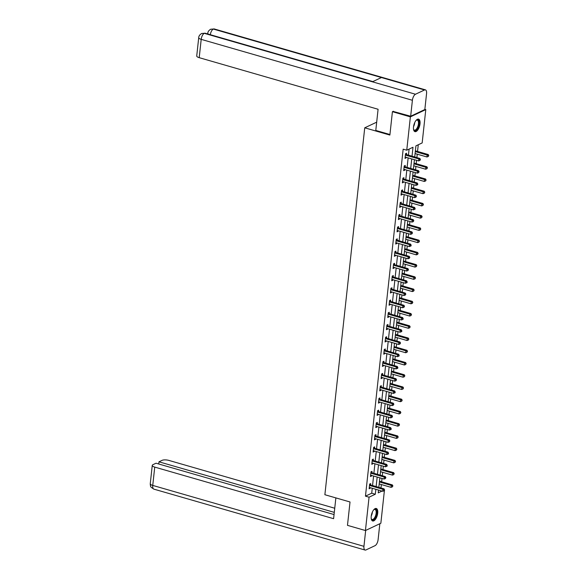 <?xml version="1.0" encoding="UTF-8"?>
<svg xmlns="http://www.w3.org/2000/svg" width="579" height="579" viewBox="0 0 579 579"><rect width="100%" height="100%" fill="white"/><g stroke="black" fill="none" stroke-linecap="round" stroke-linejoin="round"><path stroke-width="0.87" d="M371.219 516.265A6.514 2.895 -73.9 0 1 376.27 508.478A6.514 2.895 -73.9 0 1 377.718 513.197A6.514 2.895 -73.9 0 1 372.659 520.984A6.514 2.895 -73.9 0 1 371.219 516.265M413.515 126.917A6.514 2.895 -73.9 0 1 418.566 119.129A6.514 2.895 -73.9 0 1 420.014 123.848A6.514 2.895 -73.9 0 1 414.955 131.643A6.514 2.895 -73.9 0 1 413.515 126.917M424.856 109.315L425.789 109.583L422.171 142.919L415.917 145.872L414.716 156.974M380.982 487.959L381.351 484.543M381.648 481.808L382.017 478.449M382.306 475.721L382.683 472.305M382.98 469.576L383.341 466.218M383.638 463.489L384.007 460.066M384.304 457.338L384.673 453.979M384.97 451.251L385.339 447.835M385.636 445.106L386.005 441.741M386.294 439.012L386.671 435.596M386.967 432.868L387.329 429.509M387.626 426.781L387.995 423.365M388.292 420.629L388.661 417.271M388.958 414.542L389.327 411.126M389.624 408.398L389.985 405.039M390.282 402.311L390.659 398.888M390.955 396.159L391.317 392.801M391.614 390.072L391.983 386.656M392.28 383.928L392.649 380.562M392.946 377.834L393.315 374.418M393.611 371.689L393.973 368.331M394.27 365.602L394.646 362.186M394.943 359.45L395.305 356.092M395.602 353.364L395.971 349.948M396.268 347.219L396.637 343.861M396.933 341.132L397.303 337.709M397.599 334.98L397.961 331.622M398.258 328.894L398.634 325.478M398.931 322.749L399.293 319.384M399.59 316.655L399.959 313.239M400.255 310.51L400.625 307.152M400.921 304.424L401.29 301.008M401.587 298.272L401.949 294.914M402.246 292.185L402.622 288.769M402.919 286.04L403.281 282.682M403.577 279.954L403.947 276.53M404.243 273.802L404.612 270.444M404.909 267.715L405.278 264.299M405.575 261.57L405.937 258.205M406.234 255.477L406.61 252.06M406.907 249.332L407.269 245.974M407.565 243.245L407.934 239.829M408.231 237.093L408.6 233.735M408.897 231.007L409.266 227.59M409.563 224.862L409.925 221.504M410.221 218.775L410.598 215.352M410.895 212.623L411.256 209.265M411.553 206.537L411.922 203.12M412.219 200.392L412.588 197.026M412.885 194.298L413.254 190.882M413.551 188.153L413.913 184.795M414.209 182.067L414.586 178.65M414.882 175.915L415.244 172.556M415.541 169.828L415.91 166.412M416.207 163.683L416.576 160.325M416.873 157.597L417.242 154.173M417.539 151.445L418.262 144.764M384.391 490.645L380.852 523.25L365.436 530.53L369.062 497.195L375.308 494.242L375.843 489.291M365.436 530.53L347.48 525.348L350.02 501.979L324.877 494.727L364.734 127.814L376.683 122.169M412.031 156.2L413.001 147.254L406.755 150.2L403.165 149.165L365.465 496.16L371.718 493.207L372.254 488.256M372.55 485.528L373.585 476.018M373.882 473.289L374.91 463.786M375.206 461.058L376.241 451.548M376.538 448.819L377.573 439.316M377.87 436.58L378.898 427.078M379.194 424.349L380.229 414.839M380.526 412.11L381.561 402.608M381.858 399.879L382.885 390.369M383.182 387.641L384.217 378.138M384.514 375.402L385.549 365.899M385.846 363.171L386.873 353.66M387.17 350.932L388.205 341.429M388.502 338.701L389.537 329.19M389.833 326.462L390.861 316.959M391.158 314.223L392.193 304.72M392.49 301.992L393.525 292.482M393.821 289.753L394.849 280.25M395.146 277.522L396.181 268.012M396.477 265.283L397.512 255.78M397.809 253.045L398.837 243.542M399.134 240.813L400.169 231.303M400.465 228.575L401.5 219.072M401.79 216.343L402.825 206.833M403.122 204.105L404.156 194.602M404.453 191.866L405.481 182.363M405.778 179.635L406.813 170.125M407.109 167.396L408.144 157.893M408.441 155.165L409.1 149.093M406.436 154.477L406.574 153.211L405.539 153.703L405.025 158.407L406.067 157.915L406.132 157.314M405.112 166.716L405.249 165.442L404.207 165.934L403.693 170.646L404.735 170.154L404.801 169.546M403.78 178.947L403.918 177.681L402.875 178.173L402.369 182.877L403.404 182.385L403.476 181.784M402.448 191.186L402.586 189.919L401.551 190.411L401.037 195.116L402.079 194.624L402.144 194.016M401.124 203.424L401.261 202.151L400.219 202.643L399.705 207.347L400.748 206.855L400.813 206.254M399.792 215.656L399.93 214.389L398.888 214.881L398.381 219.586L399.416 219.094L399.488 218.493M398.461 227.894L398.598 226.621L397.563 227.113L397.049 231.824L398.091 231.332L398.157 230.724M397.136 240.126L397.274 238.859L396.231 239.351L395.718 244.056L396.76 243.564L396.825 242.963M395.804 252.364L395.942 251.098L394.9 251.59L394.393 256.294L395.435 255.802L395.5 255.194M394.473 264.603L394.61 263.329L393.575 263.821L393.061 268.526L394.104 268.034L394.169 267.433M393.148 276.834L393.286 275.568L392.244 276.06L391.73 280.764L392.772 280.272L392.837 279.671M391.817 289.073L391.954 287.799L390.912 288.291L390.405 293.003L391.447 292.511L391.513 291.903M390.485 301.304L390.63 300.038L389.587 300.53L389.074 305.234L390.116 304.742L390.181 304.141M389.16 313.543L389.298 312.276L388.256 312.769L387.742 317.473L388.784 316.981L388.849 316.373M387.829 325.782L387.966 324.508L386.924 325L386.417 329.704L387.46 329.212L387.525 328.611M386.497 338.013L386.642 336.746L385.6 337.239L385.086 341.943L386.128 341.451L386.193 340.85M385.173 350.252L385.31 348.978L384.268 349.47L383.754 354.182L384.796 353.689L384.861 353.081M383.841 362.483L383.978 361.216L382.936 361.709L382.429 366.413L383.472 365.921L383.537 365.32M382.516 374.722L382.654 373.455L381.612 373.947L381.098 378.652L382.14 378.159L382.205 377.551M381.185 386.96L381.322 385.686L380.28 386.179L379.766 390.883L380.808 390.391L380.873 389.79M379.853 399.192L379.99 397.925L378.948 398.417L378.442 403.122L379.484 402.629L379.549 402.029M378.528 411.43L378.666 410.156L377.624 410.649L377.11 415.36L378.152 414.868L378.217 414.26M377.197 423.662L377.334 422.395L376.292 422.887L375.778 427.591L376.82 427.099L376.886 426.499M375.865 435.9L376.003 434.634L374.96 435.126L374.454 439.83L375.496 439.338L375.561 438.73M374.541 448.139L374.678 446.865L373.636 447.357L373.122 452.061L374.164 451.569L374.229 450.969M373.209 460.37L373.346 459.104L372.304 459.596L371.79 464.3L372.833 463.808L372.898 463.207M371.877 472.609L372.015 471.335L370.973 471.827L370.466 476.539L371.508 476.047L371.573 475.439M370.553 484.84L370.69 483.574L369.648 484.066L369.134 488.77L370.176 488.278L370.242 487.677M364.734 127.814L389.877 135.066L392.417 111.689L393.358 111.24M392.417 111.689L410.373 116.871L425.789 109.583M365.465 496.16L369.062 497.195M406.755 150.2L410.373 116.871M376.14 486.563L377.175 477.053M377.472 474.324L378.507 464.821M378.804 462.093L379.831 452.583M380.128 449.854L381.163 440.351M381.46 437.623L382.495 428.113M382.791 425.384L383.819 415.874M384.116 413.145L385.151 403.643M385.448 400.914L386.483 391.404M386.779 388.675L387.807 379.173M388.104 376.444L389.139 366.934M389.435 364.205L390.47 354.695M390.767 351.967L391.795 342.464M392.092 339.735L393.127 330.225M393.423 327.497L394.458 317.994M394.755 315.266L395.783 305.755M396.079 303.027L397.114 293.517M397.411 290.788L398.446 281.285M398.736 278.557L399.771 269.047M400.067 266.318L401.102 256.815M401.399 254.087L402.427 244.577M402.723 241.848L403.758 232.338M404.055 229.61L405.09 220.107M405.387 217.378L406.415 207.868M406.711 205.14L407.746 195.637M408.043 192.908L409.078 183.398M409.375 180.67L410.402 171.16M410.699 168.431L411.734 158.928M378.528 490.066L378.225 492.867L382.017 491.072M414.419 159.703L413.384 169.206M413.088 171.934L412.053 181.444M411.756 184.173L410.728 193.676M410.431 196.411L409.396 205.914M409.1 208.643L408.065 218.153M407.768 220.881L406.74 230.384M406.444 233.113L405.409 242.623M405.112 245.351L404.077 254.854M403.78 257.59L402.752 267.093M402.456 269.821L401.421 279.331M401.124 282.06L400.089 291.563M399.792 294.291L398.765 303.801M398.468 306.53L397.433 316.033M397.136 318.768L396.101 328.271M395.812 331L394.777 340.51M394.48 343.238L393.445 352.741M393.148 355.47L392.113 364.98M391.824 367.708L390.789 377.211M390.492 379.947L389.457 389.45M389.16 392.178L388.133 401.688M387.836 404.417L386.801 413.92M386.504 416.648L385.469 426.158M385.173 428.887L384.145 438.39M383.848 441.126L382.813 450.628M382.516 453.357L381.481 462.867M381.185 465.596L380.157 475.098M379.86 477.827L378.825 487.337M371.718 493.207L375.308 494.242M405.105 157.64L406.067 157.915M403.78 169.871L404.735 170.154M402.448 182.11L403.404 182.385M401.117 194.349L402.079 194.624M399.792 206.58L400.748 206.855M398.461 218.819L399.416 219.094M397.129 231.05L398.091 231.332M395.804 243.289L396.76 243.564M394.473 255.527L395.435 255.802M393.141 267.759L394.104 268.034M391.817 279.997L392.772 280.272M390.485 292.229L391.447 292.511M389.16 304.467L390.116 304.742M387.829 316.706L388.784 316.981M386.497 328.937L387.46 329.212M385.173 341.176L386.128 341.451M383.841 353.407L384.796 353.689M382.509 365.646L383.472 365.921M381.185 377.884L382.14 378.159M379.853 390.116L380.808 390.391M378.521 402.354L379.484 402.629M377.197 414.586L378.152 414.868M375.865 426.824L376.82 427.099M374.533 439.063L375.496 439.338M373.209 451.294L374.164 451.569M371.877 463.533L372.833 463.808M370.546 475.764L371.508 476.047M369.221 488.003L370.176 488.278M405.394 154.969L405.495 155.049A0.832 0.695 -115.3 0 0 405.763 155.179L418.834 158.95L418.624 160.911L405.546 157.141A0.832 0.695 -115.3 0 0 405.271 157.119L405.162 157.141M405.524 153.782L406.538 154.557A0.832 0.695 -115.3 0 0 406.798 154.687L419.876 158.458L418.834 158.95L420.014 159.659L419.934 160.448L420.434 159.464L420.014 159.659M420.434 159.464L419.876 158.458M418.624 160.911L419.934 160.448M415.085 153.551L426.955 156.974L427.164 155.013L428.207 154.521L415.382 150.822M428.351 155.729L428.265 156.511L428.764 155.527L415.295 151.597M428.265 156.511L426.955 156.974M428.207 154.521L428.764 155.527M416.048 120.418A5.638 2.504 -73.9 0 1 416.344 120.179A5.638 2.504 -73.9 0 1 418.906 121.424A5.638 2.504 -73.9 0 1 417.3 128.835A5.638 2.504 -73.9 0 1 413.638 129.573A5.638 2.504 -73.9 0 1 413.515 129.211M413.558 129.349A5.218 2.323 106.1 0 0 414.383 130.13A5.218 2.323 106.1 0 0 417.452 127.38A5.218 2.323 106.1 0 0 418.349 121.597A5.218 2.323 106.1 0 0 417.271 120.099A5.218 2.323 106.1 0 0 416.156 120.323M414.6 131.476A6.47 2.881 106.1 0 0 418.299 127.821A6.47 2.881 106.1 0 0 419.312 120.859A6.47 2.881 106.1 0 0 418.176 119.079M373.752 509.766A5.638 2.504 -73.9 0 1 374.048 509.52A5.638 2.504 -73.9 0 1 376.611 510.765A5.638 2.504 -73.9 0 1 375.004 518.183A5.638 2.504 -73.9 0 1 371.342 518.922A5.638 2.504 -73.9 0 1 371.219 518.56M371.255 518.69A5.218 2.323 106.1 0 0 372.087 519.472A5.218 2.323 106.1 0 0 375.156 516.729A5.218 2.323 106.1 0 0 376.053 510.946A5.218 2.323 106.1 0 0 374.975 509.448A5.218 2.323 106.1 0 0 373.86 509.672M372.304 520.825A6.47 2.881 106.1 0 0 376.003 517.17A6.47 2.881 106.1 0 0 377.016 510.208A6.47 2.881 106.1 0 0 375.88 508.427M389.935 134.523L375.785 130.441L378.087 109.265L199.212 57.676A5.008 1.636 -173.8 0 1 196.73 55.96L198.72 37.642A5.008 1.636 -173.8 0 0 201.203 39.365L199.212 57.676M424.53 89.969L381.423 77.535L372.384 81.805L415.49 94.239L424.53 89.969A5.131 2.287 106.1 0 1 425.427 89.861A5.131 2.287 106.1 0 1 426.564 93.581L424.834 109.54L410.67 116.234L393.04 111.392M415.49 94.239A5.131 2.287 106.1 0 0 412.4 100.276L410.67 116.234M372.847 81.588L205.169 33.227A5.131 2.287 106.1 0 0 204.286 33.329L201.637 33.51C199.741 34.682 198.771 36.057 198.72 37.642M425.427 89.861L214.23 28.95A5.131 2.287 106.1 0 0 213.325 29.059L210.647 29.254C208.78 30.426 207.832 31.802 207.781 33.365L207.716 33.966M335.863 497.897L333.605 518.69L154.738 467.101L152.747 485.419L363.945 546.33L365.675 530.422M334.742 508.239L168.902 460.414A5.008 1.636 6.2 0 0 162.091 460.348L158.986 461.818L334.293 512.372M363.945 546.33A5.131 2.287 106.1 0 0 365.081 550.05A5.131 2.287 106.1 0 0 365.979 549.941L375.018 545.671A5.131 2.287 106.1 0 0 378.109 539.635L379.838 523.727M334.054 514.557L156.026 463.214L152.921 464.684A5.008 1.636 6.2 0 0 152.255 465.386A5.008 1.636 6.2 0 0 154.738 467.101M158.747 463.996L158.986 461.818M404.07 167.208L404.171 167.28A0.832 0.695 -115.3 0 0 404.431 167.418L417.502 171.189L417.293 173.15L404.214 169.379A0.832 0.695 -115.3 0 0 403.947 169.357L403.831 169.372M404.2 166.021L405.213 166.788A0.832 0.695 -115.3 0 0 405.474 166.926L418.545 170.696L417.502 171.189L418.689 171.898L418.603 172.68L419.102 171.702L418.689 171.898M419.102 171.702L418.545 170.696M417.293 173.15L418.603 172.68M402.738 179.439L402.839 179.519A0.832 0.695 -115.3 0 0 403.1 179.656L416.178 183.427L415.961 185.381L402.89 181.611A0.832 0.695 -115.3 0 0 402.615 181.596L402.506 181.611M402.868 178.252L403.881 179.027A0.832 0.695 -115.3 0 0 404.142 179.164L417.22 182.935L416.178 183.427L417.358 184.136L417.271 184.918L417.691 184.723L417.777 183.934L417.358 184.136M417.777 183.934L417.22 182.935M415.961 185.381L417.271 184.918M413.753 165.789L425.623 169.213L425.84 167.251L426.875 166.759L414.05 163.061M427.02 167.961L426.933 168.742L427.432 167.765L413.971 163.828M426.933 168.742L425.623 169.213M426.875 166.759L427.432 167.765M412.429 178.028L424.291 181.451L424.508 179.49L425.551 178.998L412.726 175.299M425.688 180.199L425.601 180.981L426.108 180.004L412.639 176.067M425.601 180.981L424.291 181.451M425.551 178.998L426.108 180.004M401.406 191.678L401.508 191.758A0.832 0.695 -115.3 0 0 401.775 191.888L414.846 195.659L414.636 197.62L401.558 193.849A0.832 0.695 -115.3 0 0 401.283 193.827L401.175 193.842M401.536 190.491L402.55 191.265A0.832 0.695 -115.3 0 0 402.81 191.396L415.888 195.166L414.846 195.659L416.026 196.368L415.946 197.157L416.446 196.172L416.026 196.368M416.446 196.172L415.888 195.166M414.636 197.62L415.946 197.157M400.082 203.917L400.183 203.989A0.832 0.695 -115.3 0 0 400.444 204.126L413.515 207.897L413.305 209.859L400.227 206.088A0.832 0.695 -115.3 0 0 399.959 206.066L399.843 206.081M400.212 202.722L401.225 203.497A0.832 0.695 -115.3 0 0 401.486 203.634L414.557 207.405L413.515 207.897L414.702 208.606L414.615 209.388L415.034 209.193L415.114 208.411L414.702 208.606M415.114 208.411L414.557 207.405M413.305 209.859L414.615 209.388M398.75 216.148L398.851 216.228A0.832 0.695 -115.3 0 0 399.112 216.358L412.19 220.129L411.973 222.09L398.902 218.319A0.832 0.695 -115.3 0 0 398.627 218.297L398.518 218.319M398.88 214.961L399.894 215.735A0.832 0.695 -115.3 0 0 400.154 215.866L413.232 219.636L412.19 220.129L413.37 220.838L413.283 221.627L413.79 220.642L413.37 220.838M413.79 220.642L413.232 219.636M411.973 222.09L413.283 221.627M411.097 190.259L422.967 193.683L423.177 191.721L424.219 191.229L411.394 187.531M424.364 192.431L424.277 193.22L424.776 192.235L411.307 188.298M424.277 193.22L422.967 193.683M424.219 191.229L424.776 192.235M409.766 202.498L421.635 205.921L421.852 203.96L422.887 203.468L410.062 199.769M423.032 204.669L422.945 205.451L423.444 204.474L409.983 200.537M422.945 205.451L421.635 205.921M422.887 203.468L423.444 204.474M408.441 214.729L420.303 218.153L420.52 216.191L421.563 215.699L408.738 212.001M421.7 216.908L421.613 217.69L422.12 216.705L408.651 212.775M421.613 217.69L420.303 218.153M421.563 215.699L422.12 216.705M397.426 228.387L397.52 228.459A0.832 0.695 -115.3 0 0 397.787 228.596L410.858 232.367L410.649 234.329L397.57 230.558A0.832 0.695 -115.3 0 0 397.295 230.536L397.187 230.551M397.549 227.2L398.562 227.967A0.832 0.695 -115.3 0 0 398.822 228.104L411.901 231.875L410.858 232.367L412.038 233.076L411.959 233.858L412.458 232.881L412.038 233.076M412.458 232.881L411.901 231.875M410.649 234.329L411.959 233.858M407.109 226.968L418.979 230.391L419.189 228.43L420.231 227.938L407.406 224.239M420.376 229.139L420.289 229.921L420.788 228.944L407.319 225.007M420.289 229.921L418.979 230.391M420.231 227.938L420.788 228.944M396.094 240.618L396.195 240.698A0.832 0.695 -115.3 0 0 396.456 240.835L409.527 244.606L409.317 246.56L396.239 242.789A0.832 0.695 -115.3 0 0 395.971 242.775L395.855 242.789M396.224 239.431L397.237 240.205A0.832 0.695 -115.3 0 0 397.498 240.343L410.569 244.114L409.527 244.606L410.714 245.315L410.627 246.097L411.047 245.901L411.126 245.112L410.714 245.315M411.126 245.112L410.569 244.114M409.317 246.56L410.627 246.097M405.778 239.207L417.647 242.63L417.864 240.669L418.899 240.176L406.074 236.478M419.044 241.378L418.957 242.16L419.457 241.182L405.995 237.245M418.957 242.16L417.647 242.63M418.899 240.176L419.457 241.182M394.762 252.857L394.864 252.936A0.832 0.695 -115.3 0 0 395.124 253.066L408.202 256.837L407.985 258.799L394.914 255.028A0.832 0.695 -115.3 0 0 394.639 255.006L394.531 255.021M394.892 251.67L395.906 252.444A0.832 0.695 -115.3 0 0 396.166 252.574L409.244 256.345L408.202 256.837L409.382 257.546L409.295 258.335L409.802 257.351L409.382 257.546M409.802 257.351L409.244 256.345M407.985 258.799L409.295 258.335M404.453 251.438L416.315 254.861L416.533 252.9L417.575 252.408L404.75 248.709M417.712 253.609L417.633 254.398L418.132 253.414L404.663 249.477M417.633 254.398L416.315 254.861M417.575 252.408L418.132 253.414M393.438 265.095L393.532 265.168A0.832 0.695 -115.3 0 0 393.8 265.305L406.871 269.076L406.661 271.037L393.582 267.266A0.832 0.695 -115.3 0 0 393.307 267.245L393.199 267.259M393.561 263.901L394.574 264.675A0.832 0.695 -115.3 0 0 394.842 264.813L407.913 268.584L406.871 269.076L408.05 269.785L407.971 270.567L408.47 269.59L408.05 269.785M408.47 269.59L407.913 268.584M406.661 271.037L407.971 270.567M403.122 263.677L414.991 267.1L415.201 265.139L416.243 264.646L403.418 260.948M416.388 265.848L416.301 266.63L416.8 265.652L403.331 261.715M416.301 266.63L414.991 267.1M416.243 264.646L416.8 265.652M392.106 277.327L392.207 277.406A0.832 0.695 -115.3 0 0 392.468 277.536L405.539 281.307L405.329 283.269L392.258 279.498A0.832 0.695 -115.3 0 0 391.983 279.476L391.867 279.498M392.236 276.14L393.25 276.914A0.832 0.695 -115.3 0 0 393.51 277.044L406.581 280.815L405.539 281.307L406.726 282.016L406.639 282.805L407.059 282.61L407.138 281.821L406.726 282.016M407.138 281.821L406.581 280.815M405.329 283.269L406.639 282.805M401.79 275.908L413.659 279.331L413.876 277.37L414.911 276.878L402.087 273.179M415.056 278.086L414.969 278.868L415.476 277.884L402.007 273.954M414.969 278.868L413.659 279.331M414.911 276.878L415.476 277.884M390.774 289.565L390.876 289.638A0.832 0.695 -115.3 0 0 391.136 289.775L404.214 293.546L403.997 295.507L390.926 291.736A0.832 0.695 -115.3 0 0 390.651 291.715L390.543 291.729M390.905 288.378L391.918 289.145A0.832 0.695 -115.3 0 0 392.178 289.283L405.257 293.054L404.214 293.546L405.394 294.255L405.307 295.037L405.814 294.06L405.394 294.255M405.814 294.06L405.257 293.054M403.997 295.507L405.307 295.037M400.465 288.147L412.328 291.57L412.545 289.609L413.587 289.116L400.762 285.418M413.724 290.318L413.645 291.099L414.144 290.122L400.675 286.185M413.645 291.099L412.328 291.57M413.587 289.116L414.144 290.122M389.45 301.797L389.544 301.876A0.832 0.695 -115.3 0 0 389.812 302.014L402.883 305.784L402.673 307.738L389.595 303.968A0.832 0.695 -115.3 0 0 389.32 303.953L389.211 303.968M389.573 300.61L390.586 301.384A0.832 0.695 -115.3 0 0 390.854 301.521L403.925 305.292L402.883 305.784L404.062 306.494L403.983 307.275L404.482 306.291L404.062 306.494M404.482 306.291L403.925 305.292M402.673 307.738L403.983 307.275M399.134 300.385L411.003 303.809L411.213 301.847L412.255 301.355L399.43 297.657M412.4 302.556L412.313 303.338L412.813 302.361L399.351 298.424M412.313 303.338L411.003 303.809M412.255 301.355L412.813 302.361M388.118 314.035L388.219 314.115A0.832 0.695 -115.3 0 0 388.48 314.245L401.551 318.016L401.341 319.977L388.27 316.206A0.832 0.695 -115.3 0 0 387.995 316.185L387.879 316.199M388.248 312.848L389.262 313.623A0.832 0.695 -115.3 0 0 389.522 313.753L402.593 317.524L401.551 318.016L402.738 318.725L402.651 319.514L403.071 319.311L403.15 318.53L402.738 318.725M403.15 318.53L402.593 317.524M401.341 319.977L402.651 319.514M397.802 312.617L409.671 316.04L409.889 314.079L410.931 313.586L398.099 309.888M411.068 314.788L410.981 315.577L411.488 314.592L398.019 310.655M410.981 315.577L409.671 316.04M410.931 313.586L411.488 314.592M386.786 326.274L386.888 326.346A0.832 0.695 -115.3 0 0 387.148 326.484L400.227 330.254L400.009 332.216L386.938 328.445A0.832 0.695 -115.3 0 0 386.663 328.423L386.555 328.438M386.917 325.08L387.93 325.854A0.832 0.695 -115.3 0 0 388.191 325.991L401.269 329.762L400.227 330.254L401.406 330.964L401.319 331.745L401.739 331.55L401.826 330.768L401.406 330.964M401.826 330.768L401.269 329.762M400.009 332.216L401.319 331.745M396.477 324.855L408.347 328.279L408.557 326.317L409.599 325.825L396.774 322.127M409.737 327.026L409.657 327.808L410.156 326.831L396.687 322.894M409.657 327.808L408.347 328.279M409.599 325.825L410.156 326.831M385.462 338.505L385.556 338.585A0.832 0.695 -115.3 0 0 385.824 338.715L398.895 342.486L398.685 344.447L385.607 340.676A0.832 0.695 -115.3 0 0 385.332 340.655L385.223 340.676M385.585 337.318L386.598 338.093A0.832 0.695 -115.3 0 0 386.866 338.223L399.937 341.994L398.895 342.486L400.075 343.195L399.995 343.984L400.494 343L400.075 343.195M400.494 343L399.937 341.994M398.685 344.447L399.995 343.984M395.146 337.087L407.015 340.51L407.225 338.549L408.267 338.056L395.443 334.358M408.412 339.258L408.325 340.047L408.825 339.062L395.363 335.132M408.325 340.047L407.015 340.51M408.267 338.056L408.825 339.062M384.13 350.744L384.232 350.816A0.832 0.695 -115.3 0 0 384.492 350.954L397.563 354.724L397.353 356.686L384.282 352.915A0.832 0.695 -115.3 0 0 384.007 352.893L383.891 352.908M384.261 349.55L385.274 350.324A0.832 0.695 -115.3 0 0 385.534 350.461L398.605 354.232L397.563 354.724L398.75 355.434L398.663 356.215L399.083 356.02L399.163 355.238L398.75 355.434M399.163 355.238L398.605 354.232M397.353 356.686L398.663 356.215M393.814 349.325L405.684 352.749L405.901 350.787L406.943 350.295L394.111 346.597M407.08 351.496L406.994 352.278L407.5 351.301L394.031 347.364M406.994 352.278L405.684 352.749M406.943 350.295L407.5 351.301M382.799 362.975L382.9 363.055A0.832 0.695 -115.3 0 0 383.16 363.192L396.239 366.963L396.022 368.917L382.951 365.146A0.832 0.695 -115.3 0 0 382.676 365.132L382.567 365.146M382.929 361.788L383.942 362.563A0.832 0.695 -115.3 0 0 384.203 362.7L397.281 366.471L396.239 366.963L397.418 367.672L397.332 368.454L397.751 368.258L397.838 367.47L397.418 367.672M397.838 367.47L397.281 366.471M396.022 368.917L397.332 368.454M392.49 361.564L404.359 364.987L404.569 363.026L405.611 362.534L392.786 358.835M405.749 363.735L405.669 364.517L406.169 363.532L392.7 359.602M405.669 364.517L404.359 364.987M405.611 362.534L406.169 363.532M381.474 375.214L381.568 375.293A0.832 0.695 -115.3 0 0 381.836 375.424L394.907 379.194L394.697 381.156L381.619 377.385A0.832 0.695 -115.3 0 0 381.344 377.363L381.235 377.378M381.597 374.027L382.61 374.801A0.832 0.695 -115.3 0 0 382.878 374.931L395.949 378.702L394.907 379.194L396.094 379.904L396.007 380.692L396.506 379.708L396.094 379.904M396.506 379.708L395.949 378.702M394.697 381.156L396.007 380.692M391.158 373.795L403.027 377.219L403.237 375.257L404.28 374.765L391.455 371.067M404.424 375.966L404.337 376.755L404.837 375.771L391.375 371.834M404.337 376.755L403.027 377.219M404.28 374.765L404.837 375.771M380.142 387.452L380.244 387.525A0.832 0.695 -115.3 0 0 380.504 387.662L393.575 391.433L393.365 393.394L380.294 389.624A0.832 0.695 -115.3 0 0 380.019 389.602L379.904 389.616M380.273 386.258L381.286 387.033A0.832 0.695 -115.3 0 0 381.547 387.17L394.617 390.941L393.575 391.433L394.762 392.142L394.675 392.924L395.095 392.728L395.175 391.947L394.762 392.142M395.175 391.947L394.617 390.941M393.365 393.394L394.675 392.924M389.826 386.034L401.696 389.457L401.913 387.496L402.955 387.004L390.123 383.305M403.093 388.205L403.006 388.987L403.512 388.01L390.043 384.072M403.006 388.987L401.696 389.457M402.955 387.004L403.512 388.01M378.811 399.684L378.912 399.763A0.832 0.695 -115.3 0 0 379.173 399.894L392.251 403.664L392.034 405.626L378.963 401.855A0.832 0.695 -115.3 0 0 378.688 401.833L378.579 401.855M378.941 398.497L379.954 399.271A0.832 0.695 -115.3 0 0 380.215 399.401L393.293 403.172L392.251 403.664L393.43 404.374L393.344 405.162L393.85 404.178L393.43 404.374M393.85 404.178L393.293 403.172M392.034 405.626L393.344 405.162M388.502 398.265L400.371 401.688L400.581 399.727L401.623 399.235L388.799 395.537M401.761 400.436L401.681 401.225L402.181 400.241L388.712 396.304M401.681 401.225L400.371 401.688M401.623 399.235L402.181 400.241M377.486 411.922L377.588 411.995A0.832 0.695 -115.3 0 0 377.848 412.132L390.919 415.903L390.709 417.864L377.631 414.094A0.832 0.695 -115.3 0 0 377.356 414.072L377.247 414.086M377.609 410.728L378.623 411.503A0.832 0.695 -115.3 0 0 378.89 411.64L391.961 415.411L390.919 415.903L392.106 416.612L392.019 417.394L392.519 416.417L392.106 416.612M392.519 416.417L391.961 415.411M390.709 417.864L392.019 417.394M387.17 410.504L399.04 413.927L399.249 411.966L400.292 411.474L387.467 407.775M400.436 412.675L400.35 413.457L400.849 412.48L387.387 408.542M400.35 413.457L399.04 413.927M400.292 411.474L400.849 412.48M376.155 424.154L376.256 424.233A0.832 0.695 -115.3 0 0 376.516 424.371L389.595 428.134L389.377 430.096L376.307 426.325A0.832 0.695 -115.3 0 0 376.032 426.31L375.916 426.325M376.285 422.967L377.298 423.741A0.832 0.695 -115.3 0 0 377.559 423.879L390.63 427.649L389.595 428.134L390.774 428.851L390.687 429.632L391.107 429.437L391.187 428.648L390.774 428.851M391.187 428.648L390.63 427.649M389.377 430.096L390.687 429.632M385.846 422.742L397.708 426.166L397.925 424.204L398.967 423.712L386.135 420.014M399.105 424.914L399.018 425.695L399.524 424.711L386.055 420.781M399.018 425.695L397.708 426.166M398.967 423.712L399.524 424.711M374.823 436.392L374.924 436.472A0.832 0.695 -115.3 0 0 375.185 436.602L388.263 440.373L388.046 442.334L374.975 438.564A0.832 0.695 -115.3 0 0 374.7 438.542L374.591 438.556M374.953 435.205L375.966 435.98A0.832 0.695 -115.3 0 0 376.227 436.11L389.305 439.881L388.263 440.373L389.443 441.082L389.356 441.871L389.862 440.887L389.443 441.082M389.862 440.887L389.305 439.881M388.046 442.334L389.356 441.871M384.514 434.974L396.383 438.397L396.593 436.436L397.635 435.944L384.811 432.245M397.773 437.145L397.693 437.934L398.193 436.95L384.724 433.012M397.693 437.934L396.383 438.397M397.635 435.944L398.193 436.95M373.498 448.631L373.6 448.703A0.832 0.695 -115.3 0 0 373.86 448.841L386.931 452.612L386.721 454.573L373.643 450.802A0.832 0.695 -115.3 0 0 373.368 450.78L373.26 450.795M373.629 447.437L374.635 448.211A0.832 0.695 -115.3 0 0 374.902 448.349L387.973 452.119L386.931 452.612L388.118 453.321L388.031 454.102L388.444 453.907L388.531 453.125L388.118 453.321M388.531 453.125L387.973 452.119M386.721 454.573L388.031 454.102M383.182 447.212L395.052 450.636L395.262 448.674L396.304 448.182L383.479 444.484M396.449 449.384L396.362 450.165L396.861 449.188L383.399 445.251M396.362 450.165L395.052 450.636M396.304 448.182L396.861 449.188M372.167 460.862L372.268 460.942A0.832 0.695 -115.3 0 0 372.529 461.072L385.607 464.843L385.39 466.804L372.319 463.034A0.832 0.695 -115.3 0 0 372.044 463.012L371.928 463.034M372.297 459.675L373.31 460.45A0.832 0.695 -115.3 0 0 373.571 460.58L386.642 464.351L385.607 464.843L386.786 465.552L386.7 466.341L387.119 466.146L387.199 465.357L386.786 465.552M387.199 465.357L386.642 464.351M385.39 466.804L386.7 466.341M381.858 459.444L393.72 462.867L393.937 460.906L394.979 460.414L382.147 456.715M395.117 461.615L395.03 462.404L395.537 461.42L382.068 457.482M395.03 462.404L393.72 462.867M394.979 460.414L395.537 461.42M370.835 473.101L370.936 473.173A0.832 0.695 -115.3 0 0 371.197 473.311L384.275 477.082L384.058 479.043L370.987 475.272A0.832 0.695 -115.3 0 0 370.712 475.25L370.603 475.265M370.965 471.907L371.979 472.681A0.832 0.695 -115.3 0 0 372.239 472.819L385.317 476.589L384.275 477.082L385.455 477.791L385.368 478.572L385.875 477.595L385.455 477.791M385.875 477.595L385.317 476.589M384.058 479.043L385.368 478.572M380.526 471.682L392.396 475.106L392.605 473.144L393.648 472.652L380.823 468.954M393.785 473.854L393.706 474.635L394.205 473.658L380.736 469.721M393.706 474.635L392.396 475.106M393.648 472.652L394.205 473.658M369.511 485.332L369.612 485.412A0.832 0.695 -115.3 0 0 369.872 485.549L382.943 489.313L382.733 491.274L369.655 487.504A0.832 0.695 -115.3 0 0 369.38 487.489L369.272 487.504M369.641 484.145L370.647 484.92A0.832 0.695 -115.3 0 0 370.915 485.057L383.986 488.821L382.943 489.313L384.13 490.029L384.043 490.811L384.456 490.616L384.543 489.827L384.13 490.029M384.543 489.827L383.986 488.821M382.733 491.274L384.043 490.811M379.194 483.921L391.064 487.344L391.274 485.383L392.316 484.891L379.491 481.192M392.461 486.092L392.374 486.874L392.873 485.89L379.411 481.96M392.374 486.874L391.064 487.344M392.316 484.891L392.873 485.89M405.495 155.049L406.538 154.557M405.763 155.179L406.798 154.687M414.709 122.61A5.218 2.323 -73.9 0 1 413.544 126.642M372.413 511.959A5.218 2.323 -73.9 0 1 371.248 515.983M412.4 100.276L201.203 39.365A5.131 2.287 106.1 0 1 204.286 33.329L372.384 81.805M210.307 34.711A5.131 2.287 106.1 0 1 213.325 29.059L381.423 77.535M208.172 34.096L207.781 33.365M152.255 465.386L150.265 483.697A5.008 1.636 -173.8 0 0 152.747 485.419A5.131 2.287 106.1 0 0 153.884 489.139L365.081 550.05M404.171 167.28L405.213 166.788M404.431 167.418L405.474 166.926M402.839 179.519L403.881 179.027M403.1 179.656L404.142 179.164M401.508 191.758L402.55 191.265M401.775 191.888L402.81 191.396M400.183 203.989L401.225 203.497M400.444 204.126L401.486 203.634M398.851 216.228L399.894 215.735M399.112 216.358L400.154 215.866M397.52 228.459L398.562 227.967M397.787 228.596L398.822 228.104M396.195 240.698L397.237 240.205M396.456 240.835L397.498 240.343M394.864 252.936L395.906 252.444M395.124 253.066L396.166 252.574M393.532 265.168L394.574 264.675M393.8 265.305L394.842 264.813M392.207 277.406L393.25 276.914M392.468 277.536L393.51 277.044M390.876 289.638L391.918 289.145M391.136 289.775L392.178 289.283M389.544 301.876L390.586 301.384M389.812 302.014L390.854 301.521M388.219 314.115L389.262 313.623M388.48 314.245L389.522 313.753M386.888 326.346L387.93 325.854M387.148 326.484L388.191 325.991M385.556 338.585L386.598 338.093M385.824 338.715L386.866 338.223M384.232 350.816L385.274 350.324M384.492 350.954L385.534 350.461M382.9 363.055L383.942 362.563M383.16 363.192L384.203 362.7M381.568 375.293L382.61 374.801M381.836 375.424L382.878 374.931M380.244 387.525L381.286 387.033M380.504 387.662L381.547 387.17M378.912 399.763L379.954 399.271M379.173 399.894L380.215 399.401M377.588 411.995L378.623 411.503M377.848 412.132L378.89 411.64M376.256 424.233L377.298 423.741M376.516 424.371L377.559 423.879M374.924 436.472L375.966 435.98M375.185 436.602L376.227 436.11M373.6 448.703L374.635 448.211M373.86 448.841L374.902 448.349M372.268 460.942L373.31 460.45M372.529 461.072L373.571 460.58M370.936 473.173L371.979 472.681M371.197 473.311L372.239 472.819M369.612 485.412L370.647 484.92M369.872 485.549L370.915 485.057M201.68 33.488L205.169 33.227M210.691 29.232L214.23 28.95M150.265 483.697L150.316 485.166C151.401 486.44 148.658 485.839 153.884 489.139"/></g></svg>
